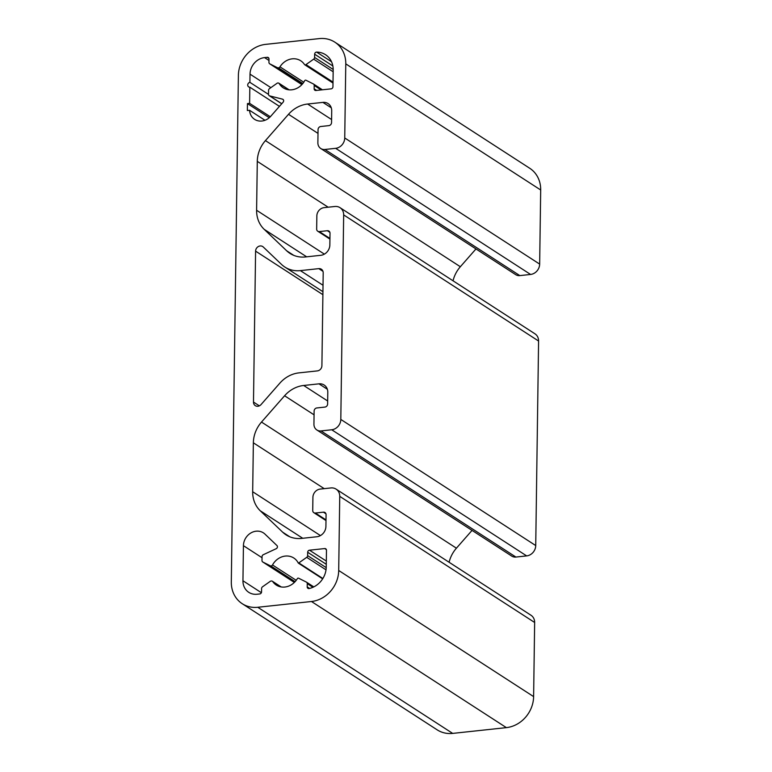 <?xml version="1.0" encoding="UTF-8"?>
<svg xmlns="http://www.w3.org/2000/svg" width="772" height="772" viewBox="0 0 772 772"><rect width="100%" height="100%" fill="white"/><g stroke="black" fill="none" stroke-linecap="round" stroke-linejoin="round"><path stroke-width="1.16" d="M255.59 251.132A4.883 4.294 122.9 0 1 260.125 245.959A4.883 4.294 122.9 0 1 262.712 246.558A4.883 4.294 122.9 0 1 263.271 247.001L281.51 264.41A29.288 25.765 -57.1 0 0 284.858 267.054A29.288 25.765 -57.1 0 0 300.376 270.615L318.788 268.637A4.883 4.294 122.9 0 1 321.374 269.225A4.883 4.294 122.9 0 1 323.198 272.844L321.905 365.725A4.883 4.294 122.9 0 1 317.36 370.898L298.947 372.876A29.288 25.765 -57.1 0 0 279.85 383.153L261.071 404.547A4.883 4.294 122.9 0 1 255.3 405.667A4.883 4.294 122.9 0 1 253.486 402.048L255.59 251.132L322.889 294.682M272.516 564.969A16.106 14.166 122.9 0 1 285.283 556.072A16.106 14.166 122.9 0 1 293.823 558.031A16.106 14.166 122.9 0 1 298.32 563.106L298.349 563.097A0.975 0.859 -57.1 0 0 298.803 562.923L306.716 557.336A1.949 1.718 -57.1 0 0 307.632 555.618L307.681 552.26A1.949 1.718 122.9 0 1 309.495 550.195L324.713 548.564A1.949 1.718 122.9 0 1 326.479 550.243L326.238 567.13A20.497 18.036 122.9 0 1 309.147 588.534A1.949 1.718 122.9 0 1 307.198 586.874L307.246 583.622A1.949 1.718 -57.1 0 0 306.368 582.098L298.793 578.296A1.949 1.718 -57.1 0 0 297.905 578.141A1.949 1.718 -57.1 0 0 297.23 578.836A16.106 14.166 122.9 0 1 276.318 585.079A16.106 14.166 122.9 0 1 272.786 581.644A1.949 1.718 -57.1 0 0 271.329 580.998L271.117 581.017A1.949 1.718 -57.1 0 0 270.219 581.364L262.519 586.807A1.949 1.718 -57.1 0 0 261.602 588.525L261.554 591.883A1.949 1.718 122.9 0 1 259.739 593.948L257.057 594.237A15.623 13.742 122.9 0 1 248.777 592.336A15.623 13.742 122.9 0 1 242.948 580.766L243.431 545.679A13.664 12.024 122.9 0 1 256.15 531.194A13.664 12.024 122.9 0 1 263.387 532.854A13.664 12.024 122.9 0 1 264.95 534.089L276.926 545.524A1.949 1.718 122.9 0 1 276.202 548.699L263.281 554.721A1.949 1.718 -57.1 0 0 262.046 556.631L261.988 560.52A1.949 1.718 -57.1 0 0 262.866 562.045L270.547 565.905A1.949 1.718 -57.1 0 0 272.516 564.969L296.226 580.312M305.924 80.211A0.975 0.859 -57.1 0 0 304.699 80.684A16.106 14.166 122.9 0 1 283.266 87.844A16.106 14.166 122.9 0 1 279.232 83.627A1.949 1.718 -57.1 0 0 277.293 83.106L269.476 88.635A1.949 1.718 -57.1 0 0 268.56 90.353L268.502 94.242A1.949 1.718 -57.1 0 0 269.689 95.892L282.484 99.154A1.949 1.718 122.9 0 1 283.121 102.174L270.789 116.225A13.664 12.024 122.9 0 1 254.635 119.37A13.664 12.024 122.9 0 1 249.559 110.299L247.358 110.531L247.455 103.583L249.607 103.351L249.838 87.197A2.528 2.219 122.9 0 1 249.906 82.353L250.022 74.151A15.623 13.742 122.9 0 1 264.545 57.601L267.228 57.311A1.949 1.718 122.9 0 1 268.994 58.99L268.945 62.349A1.949 1.718 -57.1 0 0 269.824 63.873L277.399 67.675A1.949 1.718 -57.1 0 0 278.287 67.83L278.499 67.811A1.949 1.718 -57.1 0 0 279.975 66.846A16.106 14.166 122.9 0 1 292.231 58.836A16.106 14.166 122.9 0 1 300.762 60.795A16.106 14.166 122.9 0 1 304.409 64.404A1.949 1.718 -57.1 0 0 305.065 64.954A1.949 1.718 -57.1 0 0 305.973 64.607L313.673 59.164A1.949 1.718 -57.1 0 0 314.59 57.446L314.638 54.194A1.949 1.718 122.9 0 1 316.636 52.11A20.497 18.036 122.9 0 1 325.523 54.706A20.497 18.036 122.9 0 1 333.186 69.895L332.944 86.782A1.949 1.718 122.9 0 1 331.13 88.857L315.912 90.488A1.949 1.718 122.9 0 1 314.156 88.799L314.194 85.451A1.949 1.718 -57.1 0 0 313.326 83.926L305.924 80.211M334.836 42.161L529.756 168.286A29.288 25.765 122.9 0 1 540.689 189.989L539.657 264.101A9.766 8.588 122.9 0 1 530.576 274.446L519.836 275.604A7.807 6.871 122.9 0 1 515.696 274.649L320.785 148.523A7.807 6.871 122.9 0 1 317.871 142.733L318.054 129.6A2.924 2.577 122.9 0 1 320.776 126.502L328.833 125.633A2.924 2.577 -57.1 0 0 331.555 122.536L331.719 110.801A9.766 8.588 -57.1 0 0 328.071 103.573A9.766 8.588 -57.1 0 0 322.899 102.386L307.623 104.027A29.288 25.765 -57.1 0 0 288.516 114.304L265.433 140.61A29.288 25.765 -57.1 0 0 257.288 161.358L256.603 210.274A29.288 25.765 -57.1 0 0 264.188 229.332L286.615 250.746A29.288 25.765 -57.1 0 0 289.963 253.39A29.288 25.765 -57.1 0 0 305.48 256.951L320.766 255.31A9.766 8.588 -57.1 0 0 329.847 244.965L330.011 233.24A2.924 2.577 -57.1 0 0 327.357 230.712L319.309 231.581A2.924 2.577 122.9 0 1 316.665 229.052L316.848 215.919A7.807 6.871 122.9 0 1 324.105 207.639L334.845 206.491A9.766 8.588 122.9 0 1 340.018 207.668A9.766 8.588 122.9 0 1 343.665 214.905L340.809 419.428A9.766 8.588 122.9 0 1 331.728 429.772L320.988 430.93A7.807 6.871 122.9 0 1 316.858 429.975A7.807 6.871 122.9 0 1 313.934 424.195L314.117 411.051A2.924 2.577 122.9 0 1 316.848 407.954L324.896 407.085A2.924 2.577 -57.1 0 0 327.627 403.988L327.791 392.253A9.766 8.588 -57.1 0 0 324.143 385.025A9.766 8.588 -57.1 0 0 318.971 383.838L303.685 385.479A29.288 25.765 -57.1 0 0 284.588 395.766L261.505 422.062A29.288 25.765 -57.1 0 0 253.361 442.81L252.676 491.735A29.288 25.765 -57.1 0 0 260.26 510.784L282.687 532.197A29.288 25.765 -57.1 0 0 286.036 534.842A29.288 25.765 -57.1 0 0 301.553 538.402L316.829 536.762A9.766 8.588 -57.1 0 0 325.909 526.417L326.073 514.692A2.924 2.577 -57.1 0 0 323.429 512.164L315.381 513.033A2.924 2.577 122.9 0 1 312.728 510.504L312.911 497.371A7.807 6.871 122.9 0 1 320.177 489.091L330.918 487.943A9.766 8.588 122.9 0 1 336.09 489.13A9.766 8.588 122.9 0 1 339.738 496.357L338.705 570.479A29.288 25.765 122.9 0 1 311.463 601.504L257.761 607.274A29.288 25.765 122.9 0 1 242.244 603.714A29.288 25.765 122.9 0 1 231.31 582.011L238.384 75.395A29.288 25.765 122.9 0 1 265.626 44.371L319.318 38.6A29.288 25.765 122.9 0 1 334.836 42.161A29.288 25.765 122.9 0 1 345.779 63.864L344.737 137.976A9.766 8.588 122.9 0 1 335.656 148.32L324.925 149.478A7.807 6.871 122.9 0 1 320.785 148.523M475.967 248.941L460.344 266.736A29.288 25.765 -57.1 0 0 453.039 280.805M340.018 207.668L534.938 333.793A9.766 8.588 122.9 0 1 538.586 341.031L535.729 545.553A9.766 8.588 122.9 0 1 526.649 555.898L515.908 557.056A7.807 6.871 122.9 0 1 511.768 556.101L316.858 429.975M472.039 530.393L456.416 548.188A29.288 25.765 -57.1 0 0 449.111 562.257M336.09 489.13L531.001 615.255A9.766 8.588 122.9 0 1 534.649 622.483L533.616 696.605A29.288 25.765 122.9 0 1 506.374 727.629L452.682 733.4A29.288 25.765 122.9 0 1 437.164 729.839L242.244 603.714M270.306 116.746L249.607 103.351M279.445 106.362L249.838 87.197M268.502 94.387L249.906 82.353M304.853 64.838L333.002 83.048L305.065 64.954M264.979 120.287L249.559 110.299M269.293 117.711L247.455 103.583M295.107 581.663L270.962 566.04M322.648 578.846L298.32 563.106M262.026 557.712L243.431 545.679M332.857 65.977L314.638 54.194M303.772 82.237L279.975 66.846M540.689 189.989L345.779 63.864M539.657 264.101L344.737 137.976M530.576 274.446L335.656 148.32M519.836 275.604L324.925 149.478M331.275 107.8L322.899 102.386M331.593 119.544L307.623 104.027M317.996 133.382L288.516 114.304M460.344 266.736L265.433 140.61M328.148 207.205L257.288 161.358M324.375 254.133L256.603 210.274M306.667 256.825L264.188 229.332M293.756 255.368L286.615 250.746M329.876 232.333L327.357 230.712M329.933 238.451L319.309 231.581M538.586 341.031L343.665 214.905M535.729 545.553L340.809 419.428M526.649 555.898L331.728 429.772M515.908 557.056L320.988 430.93M327.338 389.252L318.971 383.838M327.666 400.996L303.685 385.479M314.069 414.834L284.588 395.766M456.416 548.188L261.505 422.062M324.221 488.657L253.361 442.81M320.438 535.585L252.676 491.735M302.74 538.277L260.26 510.784M289.828 536.82L282.687 532.197M325.948 513.785L323.429 512.164M326.006 519.903L315.381 513.033M534.649 622.483L339.738 496.357M533.616 696.605L338.705 570.479M506.374 727.629L311.463 601.504M452.682 733.4L257.761 607.274M270.875 87.641L250.022 74.151M268.974 60.467L264.545 57.601M268.907 58.392L267.228 57.311M269.679 63.796L301.871 84.621L269.824 63.873M302.499 83.916L277.399 67.675M302.72 83.646L278.287 67.83M302.807 83.54L278.499 67.811M333.012 82.102L305.973 64.607M333.157 71.767L313.673 59.164M333.186 69.47L314.59 57.446M331.535 61.75L316.636 52.11M316.636 90.411L314.156 88.799M321.113 89.928L314.194 85.451M288.757 89.793L279.232 83.627M281.77 103.709L269.689 95.892M283.305 99.684L282.484 99.154M322.657 578.826L298.349 563.097M322.87 578.498L298.803 562.923M326.025 569.832L306.716 557.336M326.228 567.642L307.632 555.618M326.276 564.293L307.681 552.26M326.324 561.08L309.495 550.195M326.382 549.645L324.713 548.564M309.591 588.428L307.198 586.874M312.921 587.299L307.246 583.622M280.892 586.894L272.786 581.644M261.37 592.693L242.948 580.766M262.721 561.968L294.354 582.435L262.866 562.045M295.029 581.741L270.547 565.905M323.024 285.264L300.376 270.615M322.976 271.339L318.788 268.637M259.353 405.85L253.486 402.048M329.924 239.098L317.755 231.224M325.996 520.55L313.828 512.676M322.406 89.793L313.471 84.003M289.114 89.832L278.74 83.115M281.722 103.776L269.235 95.689M313.789 586.884L306.513 582.175M281.191 586.942L272.362 581.229M322.937 291.691L284.858 267.054"/></g></svg>
